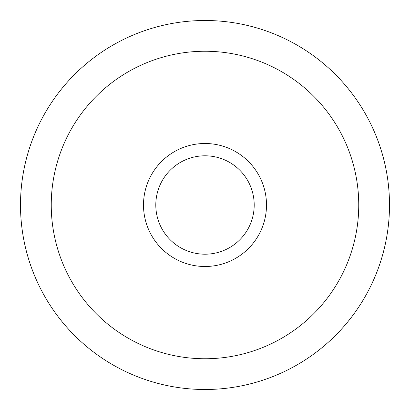 <?xml version="1.0" encoding="UTF-8"?>
<svg xmlns="http://www.w3.org/2000/svg" width="410" height="410" viewBox="0 0 410 410"><rect width="100%" height="100%" fill="white"/><g stroke="black" fill="none" stroke-linecap="round" stroke-linejoin="round"><path stroke-width="0.61" d="M254.2 205A49.2 49.2 0 0 0 180.4 162.391A49.2 49.2 0 0 0 180.4 247.609A49.2 49.2 0 0 0 254.2 205M266.5 205A61.5 61.5 0 0 0 174.25 151.741A61.5 61.5 0 0 0 174.25 258.259A61.5 61.5 0 0 0 266.5 205M389.5 205A184.5 184.5 0 0 0 112.75 45.218A184.5 184.5 0 0 0 112.75 364.782A184.5 184.5 0 0 0 389.5 205M358.75 205A153.75 153.75 0 0 0 128.125 71.847A153.75 153.75 0 0 0 128.125 338.153A153.75 153.75 0 0 0 358.75 205"/></g></svg>
